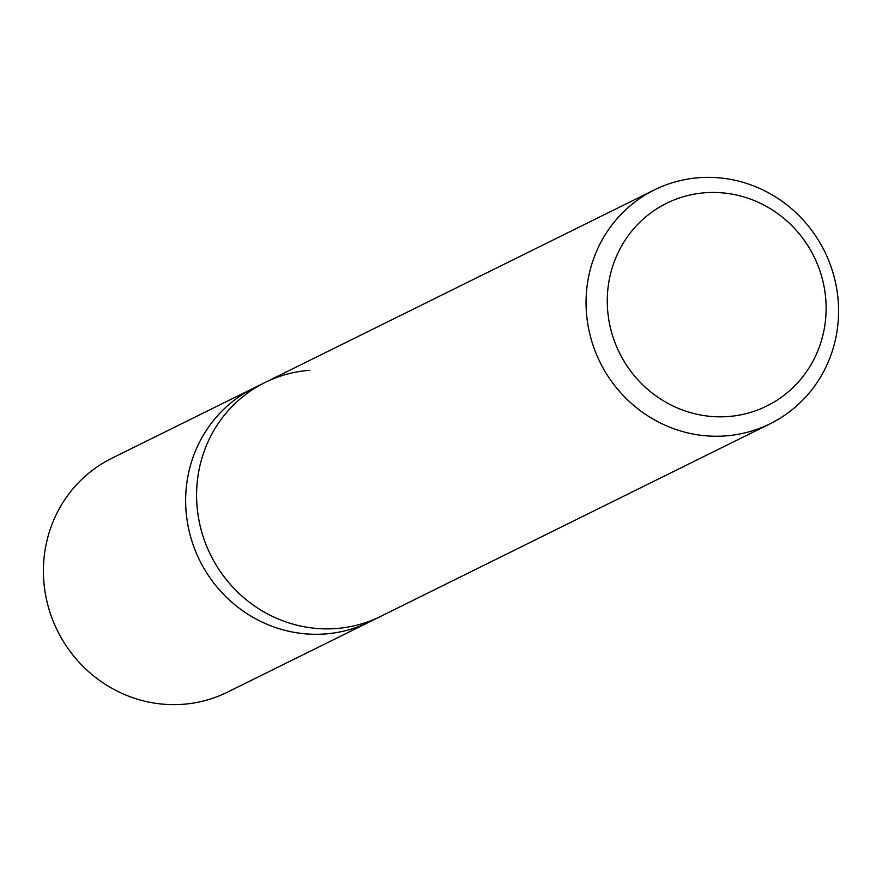 <?xml version="1.0" encoding="UTF-8"?>
<svg xmlns="http://www.w3.org/2000/svg" width="882" height="882" viewBox="0 0 882 882"><rect width="100%" height="100%" fill="white"/><g stroke="black" fill="none" stroke-linecap="round" stroke-linejoin="round"><path stroke-width="1.32" d="M770.151 423.746A130.459 125.211 -116.3 0 1 586.739 316.054A130.459 125.211 -116.3 0 1 654.477 189.873A130.459 125.211 -116.3 0 1 837.9 297.565A130.459 125.211 -116.3 0 1 770.151 423.746L380.682 616.375A130.459 125.211 -116.3 0 1 197.259 508.682A130.459 125.211 -116.3 0 1 265.008 382.501A130.459 125.211 -116.3 0 0 201.846 532.386A130.459 125.211 -116.3 0 0 335.954 628.557A130.459 125.211 -116.3 0 0 380.682 616.375L369.745 621.788A130.459 125.211 -116.3 0 1 186.323 514.096A130.459 125.211 -116.3 0 1 254.071 387.915L111.849 458.254A130.459 125.211 -116.3 0 0 44.1 584.435A130.459 125.211 -116.3 0 0 227.523 692.127L369.745 621.788A130.459 125.211 -116.3 0 1 325.017 633.96A130.459 125.211 -116.3 0 1 190.909 537.788A130.459 125.211 -116.3 0 1 254.071 387.915L265.008 382.501A130.459 125.211 -116.3 0 1 309.725 370.319A130.459 125.211 -116.3 0 0 197.27 508.682A130.459 125.211 -116.3 0 0 335.965 628.546M825.53 296.639A113.061 108.519 -116.3 0 1 728.058 416.547A113.061 108.519 -116.3 0 1 607.863 312.658A113.061 108.519 -116.3 0 1 705.324 192.739A113.061 108.519 -116.3 0 1 825.53 296.639M265.008 382.501L654.477 189.873"/></g></svg>
